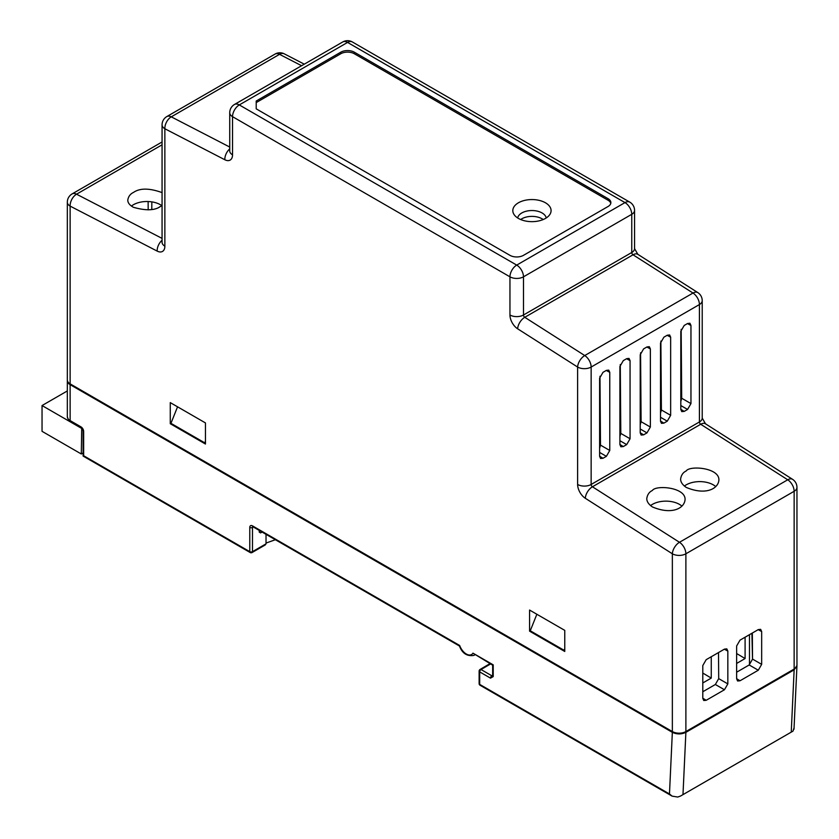 <?xml version="1.0" encoding="UTF-8"?>
<svg xmlns="http://www.w3.org/2000/svg" width="839" height="839" viewBox="0 0 839 839"><rect width="100%" height="100%" fill="white"/><g stroke="black" fill="none" stroke-linecap="round" stroke-linejoin="round"><path stroke-width="1.26" d="M793.904 728.294L793.023 731.105L680.471 796.075L793.023 731.105M680.471 796.075L677.692 797.04L672.102 796.127L480.086 685.264A1.909 1.101 -60 0 1 479.688 684.393L669.47 793.967L672.102 796.127M67.351 380.35A9.565 5.527 0 0 0 67.33 380.738A9.565 5.527 0 0 0 70.13 384.65L672.343 732.332C676.863 734.44 681.373 734.45 685.883 732.342L794.145 669.837L796.924 665.547M205.461 442.468L204.779 442.856L170.946 423.328L177.553 406.821M204.779 442.856L205.461 441.167M564.762 648.61L564.091 650.298L530.258 630.771L536.855 614.263M564.762 649.91L564.091 650.298M262.072 532.062L260.604 532.901L259.251 532.125L259.251 530.426M70.13 384.65L70.13 420.591L80.953 426.841A1.909 1.101 120 0 0 81.352 427.722L83.103 430.743A1.909 1.101 0 0 0 83.659 431.529L83.659 455.755L249.781 551.653A1.909 1.101 -60 0 0 250.179 552.534A1.909 1.909 0 0 0 252.088 552.534L265.229 544.951L266.026 543.84L266.026 534.338M260.604 532.901L259.251 532.125L260.604 532.901M490.542 663.964L481.041 669.543A1.909 1.112 -120.4 0 0 480.065 669.459L489.976 663.639M493.217 676.58A1.909 1.101 0 0 1 492.661 675.794L492.661 665.18L472.944 653.151L493.217 664.855L493.217 676.58L490.511 678.143L479.688 671.892L479.688 684.393A1.909 1.101 0 0 1 479.121 683.607A1.909 1.909 0 0 0 480.086 685.264M459.478 646.03L252.885 526.745A1.909 1.101 -60 0 1 252.487 525.875L459.678 645.495A10.529 6.072 -120 0 0 466.306 654.011A10.529 6.072 -120 0 0 472.944 653.151M161.812 205.607A19.14 11.054 0 0 0 131.429 206.079M634.557 210.411A9.565 9.565 0 0 0 629.774 202.126A9.565 5.527 120 0 0 624.982 202.598L347.556 42.422L239.293 104.927L516.719 265.103L624.982 202.598A9.565 5.527 60 0 1 631.757 214.312L523.484 276.818L523.484 315.003L631.757 252.497L631.757 214.312A9.565 5.527 180 0 0 634.557 210.411L634.557 248.585L637.829 254.322L697.796 292.58A9.565 5.233 122.5 0 0 693.004 293.042L633.036 254.794L524.774 317.299L584.741 355.547L693.004 293.042A9.565 5.527 60 0 1 699.422 304.547L591.149 367.052L591.149 484.47L699.422 421.965L699.422 304.547A9.565 5.527 180 0 0 702.222 300.645L702.222 418.063L705.494 423.8L792.53 479.31A9.565 5.233 122.5 0 0 787.737 479.782L700.701 424.272L592.439 486.777L679.475 542.288L787.737 479.782A9.565 5.527 60 0 1 794.145 491.287A9.565 5.527 180 0 0 796.956 487.386L796.956 665.149A9.565 5.527 180 0 1 794.145 669.05L794.145 491.287L685.883 553.792L685.883 731.556L794.145 669.05M685.883 731.556A9.565 5.527 180 0 1 672.354 731.556L672.354 553.792L585.318 498.282A11.484 6.628 60 0 1 577.62 484.47L577.62 367.052L517.653 328.804A11.484 6.628 60 0 1 509.955 315.003L509.955 276.818L232.529 116.652L232.529 154.827A11.484 6.628 60 0 1 224.831 159.746L164.863 128.755L164.863 246.173A11.484 6.628 60 0 1 157.166 251.092L70.13 206.111L70.13 383.863L672.354 731.556M70.13 383.863A9.565 5.527 180 0 1 67.33 379.962L67.33 202.199A9.565 5.527 0 0 0 70.13 206.111A9.565 5.81 117.3 0 1 76.538 194.197L162.063 238.391M529.577 610.058L529.577 631.159L564.762 651.473L564.762 630.372L529.577 610.058M170.275 402.615L170.275 423.716L205.461 444.03L205.461 422.929L170.275 402.615M523.484 255.339L608.065 206.499A9.565 5.527 180 0 0 610.876 202.598A9.565 5.527 180 0 0 608.065 198.686L354.32 52.186L354.32 53.748A9.565 5.527 0 0 0 340.791 53.748L256.21 102.589L256.21 108.839L509.955 255.339A9.565 5.527 180 0 0 523.484 255.339M256.21 108.839L256.21 101.026L340.791 52.186A9.565 5.527 180 0 1 354.32 52.186M751.912 633.277L752.52 659.59M752.342 633.026L752.541 659.087L761.665 664.362L761.665 631.547L758.162 629.659M761.665 664.362L758.288 670.225L749.185 664.97L736.632 672.217M749.185 664.97L752.541 659.087M715.352 684.498L718.708 678.625L727.833 683.9L724.456 689.752L715.352 684.498L702.799 691.745M718.509 652.564L718.708 678.625M681.834 506.053A19.14 11.054 0 0 0 650.571 505.592M715.667 486.526A19.14 11.054 0 0 0 684.404 486.064M520.673 219.535A14.357 8.285 180 0 1 542.099 218.811A14.357 8.285 180 0 1 543.211 219.535M161.434 205.87L159.41 207.034M148.188 209.886L148.125 201.528M151.786 209.456L151.838 201.884M660.513 413.166L661.394 409.967L670.655 415.315L670.655 337.184L667.152 335.296M660.87 341.085L661.394 409.967M640.566 352.8L641.101 421.681L650.361 427.03L650.361 348.898L646.859 347.01M640.209 424.88L641.101 421.681M620.273 364.525L620.797 433.406L630.058 438.755L630.058 360.623L626.555 358.735M619.906 436.605L620.797 433.406M599.969 376.239L600.493 445.121L609.764 450.47L609.764 372.338L606.261 370.45M599.612 448.32L600.493 445.121M680.807 401.441L681.698 398.242L690.958 403.59L690.958 325.459L687.456 323.571M681.163 329.36L681.698 398.242M761.665 631.547L760.637 629.334L758.288 629.596L740.019 640.136L736.632 645.999L736.632 678.814L737.586 680.985L740.019 680.775L758.288 670.225M727.833 683.9L727.833 651.074L724.33 649.197M702.799 698.216L706.186 700.303L724.456 689.752M706.186 700.303L703.753 700.513L702.799 698.352L702.799 665.537L706.186 659.674L724.456 649.124L726.805 648.862L727.833 651.074M529.577 631.159L530.258 630.771M170.275 423.716L170.946 423.328M670.655 337.184L669.627 334.96L667.278 335.222L663.89 337.184L660.513 343.036L660.513 421.178L661.457 423.338L663.89 423.129L667.278 421.168L660.513 417.266M670.655 415.315L667.278 421.168M650.361 348.898L649.323 346.685L646.974 346.947L643.597 348.898L640.209 354.761L640.209 432.893L641.164 435.063L643.597 434.843L646.974 432.893L640.209 428.981M650.361 427.03L646.974 432.893M630.058 360.623L629.03 358.4L626.681 358.662L623.293 360.623L619.906 366.475L619.906 444.618L620.86 446.778L623.293 446.568L626.681 444.607L619.906 440.706M630.058 438.755L626.681 444.607M609.764 372.338L608.726 370.125L606.377 370.387L602.989 372.338L599.612 378.2L599.612 456.332L600.556 458.503L602.989 458.283L606.377 456.332L599.612 452.42M609.764 450.47L606.377 456.332M690.958 403.59L687.571 409.453L680.807 405.541M680.807 409.317L684.194 411.404L687.571 409.453M684.194 411.404L681.761 411.624L680.807 409.453L680.807 331.321L684.194 325.459L687.571 323.508L689.931 323.246L690.958 325.459M652.385 490.479C655.794 484.816 685.82 487.197 685.064 499.687C684.278 508.539 671.546 515.052 652.385 506.924C648.589 504.291 646.722 501.502 646.785 498.534C647.393 494.622 649.26 491.937 652.385 490.479M686.218 470.952C689.627 465.288 719.652 467.659 718.897 480.16C718.111 489.011 705.379 495.524 686.218 487.396C682.422 484.764 680.555 481.964 680.618 478.996C681.226 475.084 683.093 472.399 686.218 470.952M162.063 182.724L162.063 178.288M162.063 205.429L160.459 206.467C154.837 210.558 145.808 210.83 133.401 207.285C129.594 205.136 127.727 202.723 127.79 200.049C128.398 196.494 130.276 193.966 133.401 192.477C139.84 187.978 149.394 188.02 162.063 192.603M610.771 203.374A9.565 5.527 0 0 0 608.065 200.248L354.32 53.748M518.408 218.413A19.14 11.054 0 0 0 549.975 214.312A19.14 11.054 0 0 0 531.947 199.556A19.14 11.054 0 0 0 513.919 214.312A19.14 11.054 0 0 0 518.408 218.413M546.22 217.962A14.357 8.285 0 0 0 531.947 210.537A14.357 8.285 0 0 0 517.673 217.962M266.026 543.074L275.37 539.729M67.33 390.953L42.044 405.552L42.044 431.33L81.299 453.993L83.103 452.945M81.299 453.993L81.708 427.974M42.044 405.552L81.299 428.205M736.632 663.439L745.095 658.552L745.095 637.21M702.799 682.967L711.262 678.09L711.262 656.738M749.489 634.672L749.489 664.771M702.799 673.056L711.262 678.09M736.632 653.529L745.095 658.552M669.47 793.967L672.343 732.332M83.659 431.529A3.828 2.213 -120 0 0 80.953 426.841M252.088 552.534A1.909 1.101 -120 0 0 252.487 551.653A1.909 1.101 0 0 1 249.781 551.653L249.781 527.437A1.909 1.101 0 0 0 252.487 527.437L252.487 551.653L266.026 543.84M252.487 525.875A3.828 2.213 -120 0 0 249.781 527.437M685.883 732.342L683.009 794.051M791.271 731.545L794.145 669.837M474.685 654.808A12.438 7.184 60 0 1 473.888 655.406L474.811 654.871M479.121 683.607L479.121 671.106A1.909 1.101 0 0 0 479.688 671.892A1.909 1.101 120 0 1 481.041 669.543L491.864 675.794L492.661 675.332M253.284 526.976L252.487 527.437A1.909 1.101 -120 0 1 252.759 526.651M67.33 416.679A9.565 5.527 0 0 0 70.13 420.591A1.909 1.101 120 0 0 70.528 421.472C69.113 420.979 68.053 419.385 67.33 416.679L67.33 380.738M492.682 675.951L491.864 675.794A1.909 1.101 120 0 0 490.511 678.143M162.063 144.822L76.538 194.197A9.565 5.527 60 0 0 72.112 193.914A9.565 9.565 0 0 0 67.33 202.199M301.589 65.725L279.534 54.336L171.271 116.841L229.729 147.045M736.632 678.678L740.019 680.775M599.612 456.196L602.989 458.283M619.906 444.471L623.293 446.568M640.209 432.756L643.597 434.843M660.513 421.031L663.89 423.129M340.791 53.748L340.791 52.186M608.065 200.248L608.065 198.686M577.62 484.47A9.565 5.527 180 0 0 591.149 484.47A1.909 1.101 -120 0 0 592.439 486.777A9.565 5.233 122.5 0 0 585.318 498.282M705.494 423.8A9.565 5.233 122.5 0 0 700.701 424.272A1.909 1.101 60 0 1 699.422 421.965A9.565 5.527 180 0 0 702.222 418.063M509.955 315.003A9.565 5.527 180 0 0 523.484 315.003A1.909 1.101 -120 0 0 524.774 317.299A9.565 5.233 122.5 0 0 517.653 328.804M637.829 254.322A9.565 5.233 122.5 0 0 633.036 254.794A1.909 1.101 60 0 1 631.757 252.497A9.565 5.527 180 0 0 634.557 248.585M162.063 240.269A9.565 5.81 117.3 0 0 157.166 251.092M162.063 242.293L162.063 242.261A9.565 5.527 0 0 0 164.863 246.173M162.063 124.843A9.565 5.527 0 0 0 164.863 128.755A9.565 5.81 117.3 0 1 171.271 116.841A9.565 5.527 60 0 0 166.846 116.558A9.565 9.565 0 0 0 162.063 124.843L162.063 242.261M229.729 148.923A9.565 5.81 117.3 0 0 224.831 159.746M275.108 54.053A9.565 5.527 60 0 1 279.534 54.336A9.565 5.81 117.3 0 1 284.285 53.843A9.565 9.565 0 0 0 275.108 54.053L166.846 116.558M229.718 150.968L229.729 150.915A9.565 5.527 0 0 0 232.529 154.827M229.729 112.741A9.565 5.527 0 0 0 232.529 116.652A9.565 5.527 120 0 1 239.293 104.927A9.565 5.527 60 0 0 234.511 104.456A9.565 9.565 0 0 0 229.729 112.741L229.729 150.915M516.719 265.103A9.565 5.527 120 0 0 509.955 276.818A9.565 5.527 180 0 0 523.484 276.818A9.565 5.527 60 0 0 516.719 265.103M342.773 41.95A9.565 5.527 60 0 1 347.556 42.422A9.565 5.527 120 0 1 352.338 41.95A9.565 9.565 0 0 0 342.773 41.95L234.511 104.456M584.741 355.547A9.565 5.233 122.5 0 0 577.62 367.052A9.565 5.527 180 0 0 591.149 367.052A9.565 5.527 60 0 0 584.741 355.547M672.354 553.792A9.565 5.527 0 0 0 685.883 553.792A9.565 5.527 60 0 0 679.475 542.288A9.565 5.233 122.5 0 0 672.354 553.792M796.945 666.072L793.998 729.227M480.065 669.459A1.909 1.909 0 0 0 479.121 671.106M459.468 645.999C462.205 653.361 467.019 656.497 473.888 655.406M250.179 552.534L83.103 456.07L83.103 430.743M81.352 427.722L70.528 421.472M162.063 141.98L72.112 193.914M304.284 64.173L284.285 53.843M629.774 202.126L352.338 41.95M702.222 300.645A9.565 9.565 0 0 0 697.796 292.58M796.956 487.386A9.565 9.565 0 0 0 792.53 479.31"/></g></svg>
